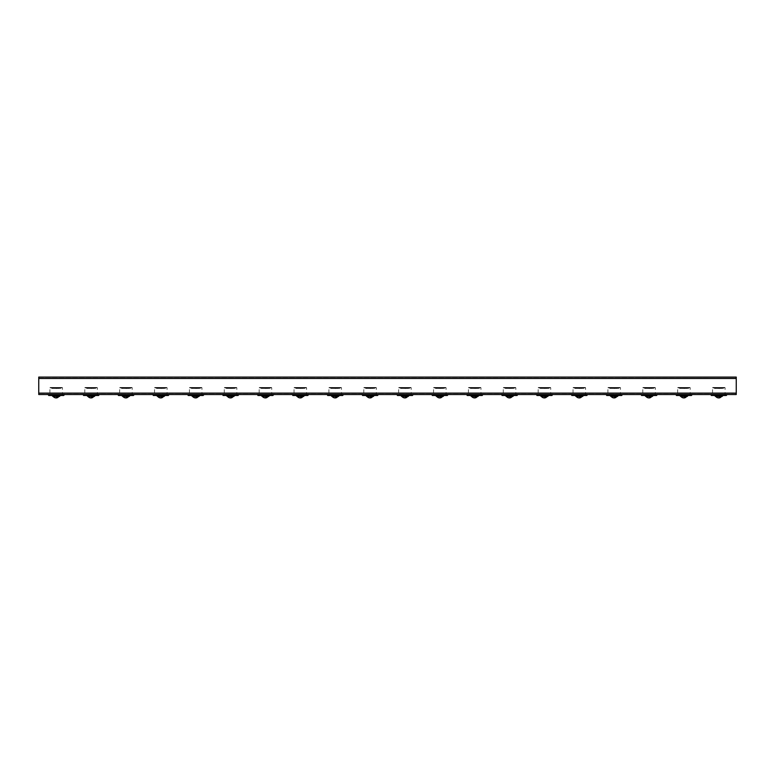 <?xml version="1.0" encoding="UTF-8"?>
<svg xmlns="http://www.w3.org/2000/svg" width="775" height="775" viewBox="0 0 775 775"><rect width="100%" height="100%" fill="white"/><g stroke="black" fill="none" stroke-linecap="round" stroke-linejoin="round"><path stroke-width="0.58" stroke-dasharray="3.88 2.91" d="M62.465 393.468L49.91 393.468L62.465 393.468L62.465 394.514L49.91 394.514L62.465 394.514L49.91 394.514L62.465 394.514L62.465 387.81L49.91 387.81L62.262 387.49L50.259 387.461L62.262 387.49L50.259 387.461L61.118 387.548L50.491 387.548L51.663 388.314L60.712 388.314L52.177 388.382A5.861 5.861 0 0 1 54.967 387.597L54.967 388.159L57.408 388.159L54.967 388.159M49.91 393.468L49.91 387.81L61.622 387.81M97.34 393.468L84.785 393.468L97.34 393.468L97.34 394.514L84.785 394.514L97.34 394.514L84.785 394.514L97.34 394.514L97.34 387.81L84.785 387.81L97.137 387.49L85.134 387.461L97.137 387.49L85.134 387.461L95.993 387.548L85.366 387.548L86.538 388.314L95.587 388.314L87.052 388.382A5.861 5.861 0 0 1 89.842 387.597L89.842 388.159L92.283 388.159L89.842 388.159M84.785 393.468L84.785 387.81L96.497 387.81M132.215 393.468L119.66 393.468L132.215 393.468L132.215 394.514L119.66 394.514L132.215 394.514L119.66 394.514L132.215 394.514L132.215 387.81L119.66 387.81L132.012 387.49L120.009 387.461L132.012 387.49L120.009 387.461L130.868 387.548L120.241 387.548L121.413 388.314L130.462 388.314L121.927 388.382A5.861 5.861 0 0 1 124.717 387.597L124.717 388.159L127.158 388.159L124.717 388.159M119.66 393.468L119.66 387.81L131.372 387.81M167.09 393.468L154.535 393.468L167.09 393.468L167.09 394.514L154.535 394.514L167.09 394.514L154.535 394.514L167.09 394.514L167.09 387.81L154.535 387.81L166.887 387.49L154.884 387.461L166.887 387.49L154.884 387.461L165.743 387.548L155.116 387.548L156.288 388.314L165.337 388.314L156.802 388.382A5.861 5.861 0 0 1 159.592 387.597L159.592 388.159L162.033 388.159L159.592 388.159M154.535 393.468L154.535 387.81L166.247 387.81M201.965 393.468L189.41 393.468L201.965 393.468L201.965 394.514L189.41 394.514L201.965 394.514L189.41 394.514L201.965 394.514L201.965 387.81L189.41 387.81L201.762 387.49L189.759 387.461L201.762 387.49L189.759 387.461L200.618 387.548L189.991 387.548L191.163 388.314L200.212 388.314L191.677 388.382A5.861 5.861 0 0 1 194.467 387.597L194.467 388.159L196.908 388.159L194.467 388.159M189.41 393.468L189.41 387.81L201.122 387.81M236.84 393.468L224.285 393.468L236.84 393.468L236.84 394.514L224.285 394.514L236.84 394.514L224.285 394.514L236.84 394.514L236.84 387.81L224.285 387.81L236.637 387.49L224.634 387.461L236.637 387.49L224.634 387.461L235.493 387.548L224.866 387.548L226.038 388.314L235.087 388.314L226.552 388.382A5.861 5.861 0 0 1 229.342 387.597L229.342 388.159L231.783 388.159L229.342 388.159M224.285 393.468L224.285 387.81L235.997 387.81M271.715 393.468L259.16 393.468L271.715 393.468L271.715 394.514L259.16 394.514L271.715 394.514L259.16 394.514L271.715 394.514L271.715 387.81L259.16 387.81L271.512 387.49L259.509 387.461L271.512 387.49L259.509 387.461L270.368 387.548L259.741 387.548L260.913 388.314L269.962 388.314L261.427 388.382A5.861 5.861 0 0 1 264.217 387.597L264.217 388.159L266.658 388.159L264.217 388.159M259.16 393.468L259.16 387.81L270.872 387.81M306.59 393.468L294.035 393.468L306.59 393.468L306.59 394.514L294.035 394.514L306.59 394.514L294.035 394.514L306.59 394.514L306.59 387.81L294.035 387.81L306.387 387.49L294.384 387.461L306.387 387.49L294.384 387.461L305.243 387.548L294.616 387.548L295.788 388.314L304.837 388.314L296.302 388.382A5.861 5.861 0 0 1 299.092 387.597L299.092 388.159L301.533 388.159L299.092 388.159M294.035 393.468L294.035 387.81L305.747 387.81M341.465 393.468L328.91 393.468L341.465 393.468L341.465 394.514L328.91 394.514L341.465 394.514L328.91 394.514L341.465 394.514L341.465 387.81L328.91 387.81L341.262 387.49L329.259 387.461L341.262 387.49L329.259 387.461L340.118 387.548L329.491 387.548L330.663 388.314L339.712 388.314L331.177 388.382A5.861 5.861 0 0 1 333.967 387.597L333.967 388.159L336.408 388.159L333.967 388.159M328.91 393.468L328.91 387.81L340.622 387.81M376.34 393.468L363.785 393.468L376.34 393.468L376.34 394.514L363.785 394.514L376.34 394.514L363.785 394.514L376.34 394.514L376.34 387.81L363.785 387.81L376.137 387.49L364.134 387.461L376.137 387.49L364.134 387.461L374.993 387.548L364.366 387.548L365.538 388.314L374.587 388.314L366.052 388.382A5.861 5.861 0 0 1 368.842 387.597L368.842 388.159L371.283 388.159L368.842 388.159M363.785 393.468L363.785 387.81L375.497 387.81M411.215 393.468L398.66 393.468L411.215 393.468L411.215 394.514L398.66 394.514L411.215 394.514L398.66 394.514L411.215 394.514L411.215 387.81L398.66 387.81L411.012 387.49L399.009 387.461L411.012 387.49L399.009 387.461L409.868 387.548L399.241 387.548L400.413 388.314L409.462 388.314L400.927 388.382A5.861 5.861 0 0 1 403.717 387.597L403.717 388.159L406.158 388.159L403.717 388.159M398.66 393.468L398.66 387.81L410.372 387.81M446.09 393.468L433.535 393.468L446.09 393.468L446.09 394.514L433.535 394.514L446.09 394.514L433.535 394.514L446.09 394.514L446.09 387.81L433.535 387.81L445.887 387.49L433.884 387.461L445.887 387.49L433.884 387.461L444.743 387.548L434.116 387.548L435.288 388.314L444.337 388.314L435.802 388.382A5.861 5.861 0 0 1 438.592 387.597L438.592 388.159L441.033 388.159L438.592 388.159M433.535 393.468L433.535 387.81L445.247 387.81M480.965 393.468L468.41 393.468L480.965 393.468L480.965 394.514L468.41 394.514L480.965 394.514L468.41 394.514L480.965 394.514L480.965 387.81L468.41 387.81L480.762 387.49L468.759 387.461L480.762 387.49L468.759 387.461L479.618 387.548L468.991 387.548L470.163 388.314L479.212 388.314L470.677 388.382A5.861 5.861 0 0 1 473.467 387.597L473.467 388.159L475.908 388.159L473.467 388.159M468.41 393.468L468.41 387.81L480.122 387.81M515.84 393.468L503.285 393.468L515.84 393.468L515.84 394.514L503.285 394.514L515.84 394.514L503.285 394.514L515.84 394.514L515.84 387.81L503.285 387.81L515.637 387.49L503.634 387.461L515.637 387.49L503.634 387.461L514.493 387.548L503.866 387.548L505.038 388.314L514.087 388.314L505.552 388.382A5.861 5.861 0 0 1 508.342 387.597L508.342 388.159L510.783 388.159L508.342 388.159M503.285 393.468L503.285 387.81L514.997 387.81M550.715 393.468L538.16 393.468L550.715 393.468L550.715 394.514L538.16 394.514L550.715 394.514L538.16 394.514L550.715 394.514L550.715 387.81L538.16 387.81L550.512 387.49L538.509 387.461L550.512 387.49L538.509 387.461L549.368 387.548L538.741 387.548L539.913 388.314L548.962 388.314L540.427 388.382A5.861 5.861 0 0 1 543.217 387.597L543.217 388.159L545.658 388.159L543.217 388.159M538.16 393.468L538.16 387.81L549.872 387.81M585.59 393.468L573.035 393.468L585.59 393.468L585.59 394.514L573.035 394.514L585.59 394.514L573.035 394.514L585.59 394.514L585.59 387.81L573.035 387.81L585.387 387.49L573.384 387.461L585.387 387.49L573.384 387.461L584.243 387.548L573.616 387.548L574.788 388.314L583.837 388.314L575.302 388.382A5.861 5.861 0 0 1 578.092 387.597L578.092 388.159L580.533 388.159L578.092 388.159M573.035 393.468L573.035 387.81L584.747 387.81M620.465 393.468L607.91 393.468L620.465 393.468L620.465 394.514L607.91 394.514L620.465 394.514L607.91 394.514L620.465 394.514L620.465 387.81L607.91 387.81L620.262 387.49L608.259 387.461L620.262 387.49L608.259 387.461L619.118 387.548L608.491 387.548L609.663 388.314L618.712 388.314L610.177 388.382A5.861 5.861 0 0 1 612.967 387.597L612.967 388.159L615.408 388.159L612.967 388.159M607.91 393.468L607.91 387.81L619.622 387.81M655.34 393.468L642.785 393.468L655.34 393.468L655.34 394.514L642.785 394.514L655.34 394.514L642.785 394.514L655.34 394.514L655.34 387.81L642.785 387.81L655.137 387.49L643.134 387.461L655.137 387.49L643.134 387.461L653.993 387.548L643.366 387.548L644.538 388.314L653.587 388.314L645.052 388.382A5.861 5.861 0 0 1 647.842 387.597L647.842 388.159L650.283 388.159L647.842 388.159M642.785 393.468L642.785 387.81L654.497 387.81M690.215 393.468L677.66 393.468L690.215 393.468L690.215 394.514L677.66 394.514L690.215 394.514L677.66 394.514L690.215 394.514L690.215 387.81L677.66 387.81L690.012 387.49L678.009 387.461L690.012 387.49L678.009 387.461L688.868 387.548L678.241 387.548L679.413 388.314L688.462 388.314L679.927 388.382A5.861 5.861 0 0 1 682.717 387.597L682.717 388.159L685.158 388.159L682.717 388.159M677.66 393.468L677.66 387.81L689.372 387.81M725.09 393.468L712.535 393.468L725.09 393.468L725.09 394.514L712.535 394.514L725.09 394.514L712.535 394.514L725.09 394.514L725.09 387.81L712.535 387.81L724.887 387.49L712.884 387.461L724.887 387.49L712.884 387.461L723.743 387.548L713.116 387.548L714.288 388.314L723.337 388.314L714.802 388.382A5.861 5.861 0 0 1 717.592 387.597L717.592 388.159L720.033 388.159L717.592 388.159M712.535 393.468L712.535 387.81L724.247 387.81M38.75 378.471L38.75 394.514L736.25 394.514L736.25 377.076L38.75 377.076L38.75 393.119L38.75 378.471L736.25 378.471L736.25 393.119L736.25 378.123L38.75 378.471L736.25 378.471M736.25 393.468L38.75 393.468L736.25 393.468M38.75 378.123L736.25 378.123L38.75 378.123M718.812 387.597L717.592 387.597L720.033 387.597L718.812 387.597L718.812 388.449L718.812 387.548M711.314 394.514L726.311 394.514L711.314 394.514M719.868 387.597A5.861 5.076 -90 0 1 722.281 388.382L714.579 388.449L723.046 388.449L720.033 387.597L720.033 388.159M719.248 388.159L718.377 388.159L719.248 388.595M718.812 397.924L718.812 396.432L721.874 396.432L715.499 396.432M722.436 395.483L718.812 395.483L718.812 396.432L721.68 396.432M683.938 387.597L682.717 387.597L685.158 387.597L683.938 387.597L683.938 388.449L683.938 387.548M676.439 394.514L691.436 394.514L676.439 394.514M684.993 387.597A5.861 5.076 -90 0 1 687.406 388.382L679.704 388.449L688.171 388.449L685.158 387.597L685.158 388.159M684.373 388.159L683.502 388.159L684.373 388.595M683.938 397.924L683.938 396.432L686.999 396.432L680.624 396.432M687.561 395.483L683.938 395.483L683.938 396.432L686.805 396.432M649.062 387.597L647.842 387.597L650.283 387.597L649.062 387.597L649.062 388.449L649.062 387.548M641.564 394.514L656.561 394.514L641.564 394.514M650.118 387.597A5.861 5.076 -90 0 1 652.531 388.382L644.829 388.449L653.296 388.449L650.283 387.597L650.283 388.159M649.498 388.159L648.627 388.159L649.498 388.595M649.062 397.924L649.062 396.432L652.124 396.432L645.749 396.432M652.686 395.483L649.062 395.483L649.062 396.432L651.93 396.432M614.188 387.597L612.967 387.597L615.408 387.597L614.188 387.597L614.188 388.449L614.188 387.548M606.689 394.514L621.686 394.514L606.689 394.514M615.243 387.597A5.861 5.076 -90 0 1 617.656 388.382L609.954 388.449L618.421 388.449L615.408 387.597L615.408 388.159M614.623 388.159L613.752 388.159L614.623 388.595M614.188 397.924L614.188 396.432L617.249 396.432L610.874 396.432M617.811 395.483L614.188 395.483L614.188 396.432L617.055 396.432M579.312 387.597L578.092 387.597L580.533 387.597L579.312 387.597L579.312 388.449L579.312 387.548M571.814 394.514L586.811 394.514L571.814 394.514M580.368 387.597A5.861 5.076 -90 0 1 582.781 388.382L575.079 388.449L583.546 388.449L580.533 387.597L580.533 388.159M579.748 388.159L578.877 388.159L579.748 388.595M579.312 397.924L579.312 396.432L582.374 396.432L575.999 396.432M582.936 395.483L579.312 395.483L579.312 396.432L582.18 396.432M544.438 387.597L543.217 387.597L545.658 387.597L544.438 387.597L544.438 388.449L544.438 387.548M536.939 394.514L551.936 394.514L536.939 394.514M545.493 387.597A5.861 5.076 -90 0 1 547.906 388.382L540.204 388.449L548.671 388.449L545.658 387.597L545.658 388.159M544.873 388.159L544.002 388.159L544.873 388.595M544.438 397.924L544.438 396.432L547.499 396.432L541.124 396.432M548.061 395.483L544.438 395.483L544.438 396.432L547.305 396.432M509.562 387.597L508.342 387.597L510.783 387.597L509.562 387.597L509.562 388.449L509.562 387.548M502.064 394.514L517.061 394.514L502.064 394.514M510.618 387.597A5.861 5.076 -90 0 1 513.031 388.382L505.329 388.449L513.796 388.449L510.783 387.597L510.783 388.159M509.998 388.159L509.127 388.159L509.998 388.595M509.562 397.924L509.562 396.432L512.624 396.432L506.249 396.432M513.186 395.483L509.562 395.483L509.562 396.432L512.43 396.432M474.688 387.597L473.467 387.597L475.908 387.597L474.688 387.597L474.688 388.449L474.688 387.548M467.189 394.514L482.186 394.514L467.189 394.514M475.743 387.597A5.861 5.076 -90 0 1 478.156 388.382L470.454 388.449L478.921 388.449L475.908 387.597L475.908 388.159M475.123 388.159L474.252 388.159L475.123 388.595M474.688 397.924L474.688 396.432L477.749 396.432L471.374 396.432M478.311 395.483L474.688 395.483L474.688 396.432L477.555 396.432M439.812 387.597L438.592 387.597L441.033 387.597L439.812 387.597L439.812 388.449L439.812 387.548M432.314 394.514L447.311 394.514L432.314 394.514M440.868 387.597A5.861 5.076 -90 0 1 443.281 388.382L435.579 388.449L444.046 388.449L441.033 387.597L441.033 388.159M440.248 388.159L439.377 388.159L440.248 388.595M439.812 397.924L439.812 396.432L442.874 396.432L436.499 396.432M443.436 395.483L439.812 395.483L439.812 396.432L442.68 396.432M404.938 387.597L403.717 387.597L406.158 387.597L404.938 387.597L404.938 388.449L404.938 387.548M397.439 394.514L412.436 394.514L397.439 394.514M405.993 387.597A5.861 5.076 -90 0 1 408.406 388.382L400.704 388.449L409.171 388.449L406.158 387.597L406.158 388.159M405.373 388.159L404.502 388.159L405.373 388.595M404.938 397.924L404.938 396.432L407.999 396.432L401.624 396.432M408.561 395.483L404.938 395.483L404.938 396.432L407.805 396.432M370.062 387.597L368.842 387.597L371.283 387.597L370.062 387.597L370.062 388.449L370.062 387.548M362.564 394.514L377.561 394.514L362.564 394.514M371.118 387.597A5.861 5.076 -90 0 1 373.531 388.382L365.829 388.449L374.296 388.449L371.283 387.597L371.283 388.159M370.498 388.159L369.627 388.159L370.498 388.595M370.062 397.924L370.062 396.432L373.124 396.432L366.749 396.432M373.686 395.483L370.062 395.483L370.062 396.432L372.93 396.432M335.188 387.597L333.967 387.597L336.408 387.597L335.188 387.597L335.188 388.449L335.188 387.548M327.689 394.514L342.686 394.514L327.689 394.514M336.243 387.597A5.861 5.076 -90 0 1 338.656 388.382L330.954 388.449L339.421 388.449L336.408 387.597L336.408 388.159M335.623 388.159L334.752 388.159L335.623 388.595M335.188 397.924L335.188 396.432L338.249 396.432L331.874 396.432M338.811 395.483L335.188 395.483L335.188 396.432L338.055 396.432M300.312 387.597L299.092 387.597L301.533 387.597L300.312 387.597L300.312 388.449L300.312 387.548M292.814 394.514L307.811 394.514L292.814 394.514M301.368 387.597A5.861 5.076 -90 0 1 303.781 388.382L296.079 388.449L304.546 388.449L301.533 387.597L301.533 388.159M300.748 388.159L299.877 388.159L300.748 388.595M300.312 397.924L300.312 396.432L303.374 396.432L296.999 396.432M303.936 395.483L300.312 395.483L300.312 396.432L303.18 396.432M265.438 387.597L264.217 387.597L266.658 387.597L265.438 387.597L265.438 388.449L265.438 387.548M257.939 394.514L272.936 394.514L257.939 394.514M266.493 387.597A5.861 5.076 -90 0 1 268.906 388.382L261.204 388.449L269.671 388.449L266.658 387.597L266.658 388.159M265.873 388.159L265.002 388.159L265.873 388.595M265.438 397.924L265.438 396.432L268.499 396.432L262.124 396.432M269.061 395.483L265.438 395.483L265.438 396.432L268.305 396.432M230.562 387.597L229.342 387.597L231.783 387.597L230.562 387.597L230.562 388.449L230.562 387.548M223.064 394.514L238.061 394.514L223.064 394.514M231.618 387.597A5.861 5.076 -90 0 1 234.031 388.382L226.329 388.449L234.796 388.449L231.783 387.597L231.783 388.159M230.998 388.159L230.127 388.159L230.998 388.595M230.562 397.924L230.562 396.432L233.624 396.432L227.249 396.432M234.186 395.483L230.562 395.483L230.562 396.432L233.43 396.432M195.688 387.597L194.467 387.597L196.908 387.597L195.688 387.597L195.688 388.449L195.688 387.548M188.189 394.514L203.186 394.514L188.189 394.514M196.743 387.597A5.861 5.076 -90 0 1 199.156 388.382L191.454 388.449L199.921 388.449L196.908 387.597L196.908 388.159M196.123 388.159L195.252 388.159L196.123 388.595M195.688 397.924L195.688 396.432L198.749 396.432L192.374 396.432M199.311 395.483L195.688 395.483L195.688 396.432L198.555 396.432M160.812 387.597L159.592 387.597L162.033 387.597L160.812 387.597L160.812 388.449L160.812 387.548M153.314 394.514L168.311 394.514L153.314 394.514M161.868 387.597A5.861 5.076 -90 0 1 164.281 388.382L156.579 388.449L165.046 388.449L162.033 387.597L162.033 388.159M161.248 388.159L160.377 388.159L161.248 388.595M160.812 397.924L160.812 396.432L163.874 396.432L157.499 396.432M164.436 395.483L160.812 395.483L160.812 396.432L163.68 396.432M125.938 387.597L124.717 387.597L127.158 387.597L125.938 387.597L125.938 388.449L125.938 387.548M118.439 394.514L133.436 394.514L118.439 394.514M126.993 387.597A5.861 5.076 -90 0 1 129.406 388.382L121.704 388.449L130.171 388.449L127.158 387.597L127.158 388.159M126.373 388.159L125.502 388.159L126.373 388.595M125.938 397.924L125.938 396.432L128.999 396.432L122.624 396.432M129.561 395.483L125.938 395.483L125.938 396.432L128.805 396.432M91.062 387.597L89.842 387.597L92.283 387.597L91.062 387.597L91.062 388.449L91.062 387.548M83.564 394.514L98.561 394.514L83.564 394.514M92.118 387.597A5.861 5.076 -90 0 1 94.531 388.382L86.829 388.449L95.296 388.449L92.283 387.597L92.283 388.159M91.498 388.159L90.627 388.159L91.498 388.595M91.062 397.924L91.062 396.432L94.124 396.432L87.749 396.432M94.686 395.483L91.062 395.483L91.062 396.432L93.93 396.432M56.188 387.597L54.967 387.597L57.408 387.597L56.188 387.597L56.188 388.449L56.188 387.548M48.689 394.514L63.686 394.514L48.689 394.514M57.243 387.597A5.861 5.076 -90 0 1 59.656 388.382L51.954 388.449L60.421 388.449L57.408 387.597L57.408 388.159M56.623 388.159L55.752 388.159L56.623 388.595M56.188 397.924L56.188 396.432L59.249 396.432L52.874 396.432M59.811 395.483L56.188 395.483L56.188 396.432L59.055 396.432M38.75 393.119L736.25 393.119M724.509 387.548L723.046 388.449L723.743 387.548M726.659 394.863L710.966 394.863M726.659 395.134L710.966 395.134M689.634 387.548L688.171 388.449L688.868 387.548M691.784 394.863L676.091 394.863M691.784 395.134L676.091 395.134M654.759 387.548L653.296 388.449L653.993 387.548M656.909 394.863L641.216 394.863M656.909 395.134L641.216 395.134M619.884 387.548L618.421 388.449L619.118 387.548M622.034 394.863L606.341 394.863M622.034 395.134L606.341 395.134M585.009 387.548L583.546 388.449L584.243 387.548M587.159 394.863L571.466 394.863M587.159 395.134L571.466 395.134M550.134 387.548L548.671 388.449L549.368 387.548M552.284 394.863L536.591 394.863M552.284 395.134L536.591 395.134M515.259 387.548L513.796 388.449L514.493 387.548M517.409 394.863L501.716 394.863M517.409 395.134L501.716 395.134M480.384 387.548L478.921 388.449L479.618 387.548M482.534 394.863L466.841 394.863M482.534 395.134L466.841 395.134M445.509 387.548L444.046 388.449L444.743 387.548M447.659 394.863L431.966 394.863M447.659 395.134L431.966 395.134M410.634 387.548L409.171 388.449L409.868 387.548M412.784 394.863L397.091 394.863M412.784 395.134L397.091 395.134M375.759 387.548L374.296 388.449L374.993 387.548M377.909 394.863L362.216 394.863M377.909 395.134L362.216 395.134M340.884 387.548L339.421 388.449L340.118 387.548M343.034 394.863L327.341 394.863M343.034 395.134L327.341 395.134M306.009 387.548L304.546 388.449L305.243 387.548M308.159 394.863L292.466 394.863M308.159 395.134L292.466 395.134M271.134 387.548L269.671 388.449L270.368 387.548M273.284 394.863L257.591 394.863M273.284 395.134L257.591 395.134M236.259 387.548L234.796 388.449L235.493 387.548M238.409 394.863L222.716 394.863M238.409 395.134L222.716 395.134M201.384 387.548L199.921 388.449L200.618 387.548M203.534 394.863L187.841 394.863M203.534 395.134L187.841 395.134M166.509 387.548L165.046 388.449L165.743 387.548M168.659 394.863L152.966 394.863M168.659 395.134L152.966 395.134M131.634 387.548L130.171 388.449L130.868 387.548M133.784 394.863L118.091 394.863M133.784 395.134L118.091 395.134M96.759 387.548L95.296 388.449L95.993 387.548M98.909 394.863L83.216 394.863M98.909 395.134L83.216 395.134M61.884 387.548L60.421 388.449L61.118 387.548M64.034 394.863L48.341 394.863M64.034 395.134L48.341 395.134M714.802 388.382L717.592 387.597M679.927 388.382L682.717 387.597M645.052 388.382L647.842 387.597M610.177 388.382L612.967 387.597M575.302 388.382L578.092 387.597M540.427 388.382L543.217 387.597M505.552 388.382L508.342 387.597M470.677 388.382L473.467 387.597M435.802 388.382L438.592 387.597M400.927 388.382L403.717 387.597M366.052 388.382L368.842 387.597M331.177 388.382L333.967 387.597M296.302 388.382L299.092 387.597M261.427 388.382L264.217 387.597M226.552 388.382L229.342 387.597M191.677 388.382L194.467 387.597M156.802 388.382L159.592 387.597M121.927 388.382L124.717 387.597M87.052 388.382L89.842 387.597M52.177 388.382L54.967 387.597"/><path stroke-width="1.16" d="M38.75 394.514L736.25 394.514L736.25 377.076L38.75 377.076L38.75 394.514M711.314 394.514L726.311 394.514M710.966 394.863L726.659 394.863M726.311 395.483L722.436 395.483L721.68 396.432L715.499 396.432L714.627 395.483L722.436 395.483L711.314 395.483L726.659 395.134M718.812 395.483L714.627 395.483M715.751 396.432A3.875 3.875 0 0 0 718.812 397.924A3.875 3.352 -90 0 0 721.467 396.432M676.439 394.514L691.436 394.514M676.091 394.863L691.784 394.863M691.436 395.483L687.561 395.483L686.805 396.432L680.624 396.432L679.752 395.483L687.561 395.483L676.439 395.483L691.784 395.134M683.938 395.483L679.752 395.483M680.876 396.432A3.875 3.875 0 0 0 683.938 397.924A3.875 3.352 -90 0 0 686.592 396.432M641.564 394.514L656.561 394.514M641.216 394.863L656.909 394.863M656.561 395.483L652.686 395.483L651.93 396.432L645.749 396.432L644.877 395.483L652.686 395.483L641.564 395.483L656.909 395.134M649.062 395.483L644.877 395.483M646.001 396.432A3.875 3.875 0 0 0 649.062 397.924A3.875 3.352 -90 0 0 651.717 396.432M606.689 394.514L621.686 394.514M606.341 394.863L622.034 394.863M621.686 395.483L617.811 395.483L617.055 396.432L610.874 396.432L610.002 395.483L617.811 395.483L606.689 395.483L622.034 395.134M614.188 395.483L610.002 395.483M611.126 396.432A3.875 3.875 0 0 0 614.188 397.924A3.875 3.352 -90 0 0 616.842 396.432M571.814 394.514L586.811 394.514M571.466 394.863L587.159 394.863M586.811 395.483L582.936 395.483L582.18 396.432L575.999 396.432L575.127 395.483L582.936 395.483L571.814 395.483L587.159 395.134M579.312 395.483L575.127 395.483M576.251 396.432A3.875 3.875 0 0 0 579.312 397.924A3.875 3.352 -90 0 0 581.967 396.432M536.939 394.514L551.936 394.514M536.591 394.863L552.284 394.863M551.936 395.483L548.061 395.483L547.305 396.432L541.124 396.432L540.252 395.483L548.061 395.483L536.939 395.483L552.284 395.134M544.438 395.483L540.252 395.483M541.376 396.432A3.875 3.875 0 0 0 544.438 397.924A3.875 3.352 -90 0 0 547.092 396.432M502.064 394.514L517.061 394.514M501.716 394.863L517.409 394.863M517.061 395.483L513.186 395.483L512.43 396.432L506.249 396.432L505.377 395.483L513.186 395.483L502.064 395.483L517.409 395.134M509.562 395.483L505.377 395.483M506.501 396.432A3.875 3.875 0 0 0 509.562 397.924A3.875 3.352 -90 0 0 512.217 396.432M467.189 394.514L482.186 394.514M466.841 394.863L482.534 394.863M482.186 395.483L478.311 395.483L477.555 396.432L471.374 396.432L470.502 395.483L478.311 395.483L467.189 395.483L482.534 395.134M474.688 395.483L470.502 395.483M471.626 396.432A3.875 3.875 0 0 0 474.688 397.924A3.875 3.352 -90 0 0 477.342 396.432M432.314 394.514L447.311 394.514M431.966 394.863L447.659 394.863M447.311 395.483L443.436 395.483L442.68 396.432L436.499 396.432L435.627 395.483L443.436 395.483L432.314 395.483L447.659 395.134M439.812 395.483L435.627 395.483M436.751 396.432A3.875 3.875 0 0 0 439.812 397.924A3.875 3.352 -90 0 0 442.467 396.432M397.439 394.514L412.436 394.514M397.091 394.863L412.784 394.863M412.436 395.483L408.561 395.483L407.805 396.432L401.624 396.432L400.752 395.483L408.561 395.483L397.439 395.483L412.784 395.134M404.938 395.483L400.752 395.483M401.876 396.432A3.875 3.875 0 0 0 404.938 397.924A3.875 3.352 -90 0 0 407.592 396.432M362.564 394.514L377.561 394.514M362.216 394.863L377.909 394.863M377.561 395.483L373.686 395.483L372.93 396.432L366.749 396.432L365.877 395.483L373.686 395.483L362.564 395.483L377.909 395.134M370.062 395.483L365.877 395.483M367.001 396.432A3.875 3.875 0 0 0 370.062 397.924A3.875 3.352 -90 0 0 372.717 396.432M327.689 394.514L342.686 394.514M327.341 394.863L343.034 394.863M342.686 395.483L338.811 395.483L338.055 396.432L331.874 396.432L331.002 395.483L338.811 395.483L327.689 395.483L343.034 395.134M335.188 395.483L331.002 395.483M332.126 396.432A3.875 3.875 0 0 0 335.188 397.924A3.875 3.352 -90 0 0 337.842 396.432M292.814 394.514L307.811 394.514M292.466 394.863L308.159 394.863M307.811 395.483L303.936 395.483L303.18 396.432L296.999 396.432L296.127 395.483L303.936 395.483L292.814 395.483L308.159 395.134M300.312 395.483L296.127 395.483M297.251 396.432A3.875 3.875 0 0 0 300.312 397.924A3.875 3.352 -90 0 0 302.967 396.432M257.939 394.514L272.936 394.514M257.591 394.863L273.284 394.863M272.936 395.483L269.061 395.483L268.305 396.432L262.124 396.432L261.252 395.483L269.061 395.483L257.939 395.483L273.284 395.134M265.438 395.483L261.252 395.483M262.376 396.432A3.875 3.875 0 0 0 265.438 397.924A3.875 3.352 -90 0 0 268.092 396.432M223.064 394.514L238.061 394.514M222.716 394.863L238.409 394.863M238.061 395.483L234.186 395.483L233.43 396.432L227.249 396.432L226.377 395.483L234.186 395.483L223.064 395.483L238.409 395.134M230.562 395.483L226.377 395.483M227.501 396.432A3.875 3.875 0 0 0 230.562 397.924A3.875 3.352 -90 0 0 233.217 396.432M188.189 394.514L203.186 394.514M187.841 394.863L203.534 394.863M203.186 395.483L199.311 395.483L198.555 396.432L192.374 396.432L191.502 395.483L199.311 395.483L188.189 395.483L203.534 395.134M195.688 395.483L191.502 395.483M192.626 396.432A3.875 3.875 0 0 0 195.688 397.924A3.875 3.352 -90 0 0 198.342 396.432M153.314 394.514L168.311 394.514M152.966 394.863L168.659 394.863M168.311 395.483L164.436 395.483L163.68 396.432L157.499 396.432L156.627 395.483L164.436 395.483L153.314 395.483L168.659 395.134M160.812 395.483L156.627 395.483M157.751 396.432A3.875 3.875 0 0 0 160.812 397.924A3.875 3.352 -90 0 0 163.467 396.432M118.439 394.514L133.436 394.514M118.091 394.863L133.784 394.863M133.436 395.483L129.561 395.483L128.805 396.432L122.624 396.432L121.753 395.483L129.561 395.483L118.439 395.483L133.784 395.134M125.938 395.483L121.753 395.483M122.876 396.432A3.875 3.875 0 0 0 125.938 397.924A3.875 3.352 -90 0 0 128.592 396.432M83.564 394.514L98.561 394.514M83.216 394.863L98.909 394.863M98.561 395.483L94.686 395.483L93.93 396.432L87.749 396.432L86.878 395.483L94.686 395.483L83.564 395.483L98.909 395.134M91.062 395.483L86.878 395.483M88.001 396.432A3.875 3.875 0 0 0 91.062 397.924A3.875 3.352 -90 0 0 93.717 396.432M48.689 394.514L63.686 394.514M48.341 394.863L64.034 394.863M63.686 395.483L59.811 395.483L59.055 396.432L52.874 396.432L52.002 395.483L59.811 395.483L48.689 395.483L64.034 395.134M56.188 395.483L52.002 395.483M53.126 396.432A3.875 3.875 0 0 0 56.188 397.924A3.875 3.352 -90 0 0 58.842 396.432M38.75 393.119L736.25 393.119M38.75 378.471L736.25 378.471M722.126 396.432L722.998 395.483M721.874 396.432L718.812 397.924M687.251 396.432L688.123 395.483M686.999 396.432L683.938 397.924M652.376 396.432L653.248 395.483M652.124 396.432L649.062 397.924M617.501 396.432L618.373 395.483M617.249 396.432L614.188 397.924M582.626 396.432L583.498 395.483M582.374 396.432L579.312 397.924M547.751 396.432L548.623 395.483M547.499 396.432L544.438 397.924M512.876 396.432L513.748 395.483M512.624 396.432L509.562 397.924M478.001 396.432L478.873 395.483M477.749 396.432L474.688 397.924M443.126 396.432L443.998 395.483M442.874 396.432L439.812 397.924M408.251 396.432L409.123 395.483M407.999 396.432L404.938 397.924M373.376 396.432L374.248 395.483M373.124 396.432L370.062 397.924M338.501 396.432L339.373 395.483M338.249 396.432L335.188 397.924M303.626 396.432L304.498 395.483M303.374 396.432L300.312 397.924M268.751 396.432L269.623 395.483M268.499 396.432L265.438 397.924M233.876 396.432L234.748 395.483M233.624 396.432L230.562 397.924M199.001 396.432L199.873 395.483M198.749 396.432L195.688 397.924M164.126 396.432L164.998 395.483M163.874 396.432L160.812 397.924M129.251 396.432L130.123 395.483M128.999 396.432L125.938 397.924M94.376 396.432L95.247 395.483M94.124 396.432L91.062 397.924M59.501 396.432L60.373 395.483M59.249 396.432L56.188 397.924"/></g></svg>
